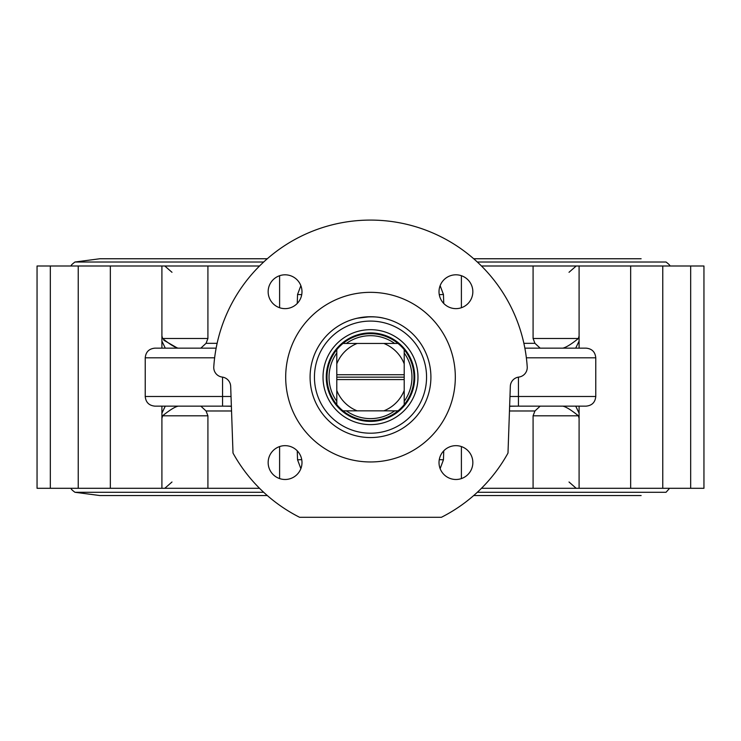 <?xml version="1.0" encoding="UTF-8"?>
<svg xmlns="http://www.w3.org/2000/svg" width="741" height="741" viewBox="0 0 741 741"><rect width="100%" height="100%" fill="white"/><g stroke="black" fill="none" stroke-linecap="round" stroke-linejoin="round"><path stroke-width="1.11" d="M356.004 318.51L360.821 317.519C370.324 316.426 378.012 316.666 383.894 318.241M369.694 316.75L357.106 318.241M407.828 400.89A44.247 44.247 0 0 1 331.273 397.602A44.247 44.247 0 0 1 372.399 332.95A44.247 44.247 0 0 1 407.828 400.89M410.56 402.632A47.48 47.48 0 0 1 328.402 399.103A47.48 47.48 0 0 1 372.538 329.717A47.48 47.48 0 0 1 410.56 402.632M417.804 407.235A56.057 56.057 0 0 1 320.797 403.067A56.057 56.057 0 0 1 372.908 321.14A56.057 56.057 0 0 1 417.804 407.235M360.839 330.662A47.48 47.48 0 0 0 354.985 422.018A47.48 47.48 0 0 0 416.275 389.766A47.48 47.48 0 0 0 380.161 330.662M360.839 334.747L360.839 333.978A44.247 44.247 0 0 0 356.041 418.961A44.247 44.247 0 0 0 413.061 389.229A44.247 44.247 0 0 0 380.161 333.978L380.161 334.747M310.09 377.15A60.41 60.41 0 0 0 400.705 429.465A60.41 60.41 0 0 0 400.705 324.836A60.41 60.41 0 0 0 310.09 377.15M455.317 377.15A84.817 84.817 0 0 1 328.096 450.602A84.817 84.817 0 0 1 328.096 303.699A84.817 84.817 0 0 1 455.317 377.15M230.673 386.33A9.661 9.661 0 0 0 222.217 377.076A9.661 9.661 0 0 1 213.779 366.851A157.064 157.064 0 0 1 370.5 220.086A157.064 157.064 0 0 1 527.222 366.851A9.661 9.661 0 0 1 518.783 377.076A9.661 9.661 0 0 0 510.327 386.33L507.993 453.066A157.064 157.064 0 0 1 441.404 517.292L299.596 517.292A157.064 157.064 0 0 1 233.007 453.066L230.673 386.33M268.159 462.579A16.913 16.913 0 0 1 293.529 447.925A16.913 16.913 0 0 1 293.529 477.223A16.913 16.913 0 0 1 268.159 462.579M285.072 274.809A16.913 16.913 0 0 1 299.716 300.179A16.913 16.913 0 0 1 270.419 300.179A16.913 16.913 0 0 1 285.072 274.809M455.928 479.492A16.913 16.913 0 0 1 441.284 454.122A16.913 16.913 0 0 1 470.581 454.122A16.913 16.913 0 0 1 455.928 479.492M472.841 291.722A16.913 16.913 0 0 1 447.471 306.366A16.913 16.913 0 0 1 447.471 277.069A16.913 16.913 0 0 1 472.841 291.722M300.865 285.655L297.549 294.492L301.726 294.649M297.549 294.492L297.252 303.458M297.252 450.843L297.549 459.809L300.865 468.636M301.726 459.642L297.549 459.809M440.135 468.636L443.451 459.809L439.274 459.642M443.451 459.809L443.748 450.843M461.393 307.728L461.393 275.708M279.607 275.708L279.607 307.728M443.748 303.458L443.451 294.492L440.135 285.655M575.692 348.15L579.092 341.092L579.092 266L481.465 266M533.085 266L533.085 338.489L534.946 343.324L523.878 343.324M579.092 335.886L578.415 338.489C571.283 344.222 566.087 347.436 562.817 348.15M540.17 348.15L534.946 343.324M526.369 357.82L595.773 357.82C595.199 351.947 591.976 348.724 586.103 348.15L524.86 348.15M562.817 406.142C566.096 406.846 571.292 410.069 578.415 415.812L579.092 418.406L579.092 406.142M579.092 348.15L579.092 341.092M579.092 413.209L575.701 406.142M509.632 406.142L586.103 406.142C591.976 405.568 595.199 402.354 595.773 396.481L509.975 396.481M509.465 410.977L534.946 410.977L540.17 406.142M534.946 410.977L533.085 415.812L533.085 488.3L579.092 488.3L579.092 418.406M231.025 396.481L145.227 396.481C145.801 402.354 149.024 405.568 154.897 406.142L231.368 406.142M176.645 406.142L175.58 406.142M165.299 406.142L161.909 413.209L161.909 418.406L162.585 415.812C169.708 410.069 174.904 406.846 178.183 406.142M178.183 348.15C174.904 347.446 169.708 344.222 162.585 338.489L161.909 335.886L161.909 348.15M161.909 406.142L161.909 413.209M161.909 341.092L165.299 348.15M216.14 348.15L154.897 348.15C149.024 348.724 145.801 351.947 145.227 357.82L214.631 357.82M217.122 343.324L206.054 343.324L207.915 338.489L207.915 266L161.909 266L161.909 335.886M206.054 343.324L200.83 348.15M200.83 406.142L206.054 410.977L231.535 410.977M161.909 418.406L161.909 488.3L207.915 488.3L207.915 415.812L206.054 410.977M516.282 406.142L509.632 406.29M231.368 406.29L224.718 406.142M259.535 266L207.915 266M161.909 266L37.05 266L37.05 488.3L50.323 488.3L50.323 266M690.677 266L690.677 488.3L703.95 488.3L703.95 266L579.092 266M630.656 266L630.656 488.3L662.769 488.3L662.769 266M662.769 488.3L690.677 488.3M575.942 406.624L577.165 409.004M163.835 340.249L176.747 347.668M163.835 409.013L165.058 406.624M579.092 488.3L630.656 488.3M461.393 478.584L461.393 446.573M481.465 488.3L533.085 488.3M279.607 446.573L279.607 478.584M207.915 488.3L259.535 488.3M78.231 266L78.231 488.3L110.344 488.3L110.344 266M110.344 488.3L161.909 488.3M50.323 488.3L78.231 488.3M669.586 488.3L666.048 492.274L477.334 492.274M327.003 377.15A43.497 43.497 0 0 1 336.794 349.659L336.794 374.733L404.206 374.733L404.206 349.659A43.497 43.497 0 0 1 404.206 404.632L404.206 390.47A36.244 36.244 0 0 1 383.819 410.857L397.982 410.857A43.497 43.497 0 0 1 343.018 410.857L357.181 410.857A36.244 36.244 0 0 1 336.794 390.47L336.794 404.632A43.497 43.497 0 0 1 327.003 377.15M336.794 363.831A36.244 36.244 0 0 1 357.181 343.444L343.018 343.444A43.497 43.497 0 0 1 397.982 343.444L383.819 343.444A36.244 36.244 0 0 1 404.206 363.831M394.647 343.444A41.459 41.459 0 0 0 346.353 343.444M404.206 401.298A41.459 41.459 0 0 0 404.206 353.003M346.353 410.857A41.459 41.459 0 0 0 394.647 410.857M336.794 353.003A41.459 41.459 0 0 0 336.794 401.298M404.206 390.47L404.206 379.568L336.794 379.568L336.794 390.47M336.794 379.568L336.794 374.733M343.018 343.444A43.497 43.497 180 0 0 336.794 349.659M336.794 404.632A43.497 43.497 180 0 0 343.018 410.857M357.181 410.857L383.819 410.857M397.982 410.857A43.497 43.497 180 0 0 404.206 404.632M383.819 343.444L357.181 343.444M404.206 349.659A43.497 43.497 180 0 0 397.982 343.444M404.206 374.733L404.206 379.568M404.206 377.15L336.794 377.15M423.222 347.668L423.759 348.64M317.241 348.64L317.778 347.668M317.778 406.624L317.241 405.66M423.759 405.66L423.222 406.624M578.415 338.489L533.085 338.489M518.45 377.123L518.45 406.142M533.085 415.812L578.415 415.812M443.451 294.492L439.274 294.649M222.55 406.142L222.55 377.123M207.915 338.489L162.585 338.489M162.585 415.812L207.915 415.812M71.414 488.3C70.552 488.569 71.738 489.903 74.952 492.274L263.666 492.274M71.414 266C70.515 265.787 71.692 264.463 74.952 262.018L263.666 262.018M477.334 262.018L666.048 262.018C669.308 264.5 670.485 265.824 669.586 266M595.773 357.82L595.773 396.481M145.227 396.481L145.227 357.82M74.952 492.274L99.878 495.544L267.306 495.544M473.694 495.544L641.122 495.544M74.952 262.018L99.878 258.748L267.306 258.748L99.878 258.748M641.122 258.748L473.694 258.748L641.122 258.748M171.986 482.002L164.798 488.3M569.014 482.002L576.202 488.3M569.014 272.299L576.202 266M171.986 272.299L164.798 266"/></g></svg>

